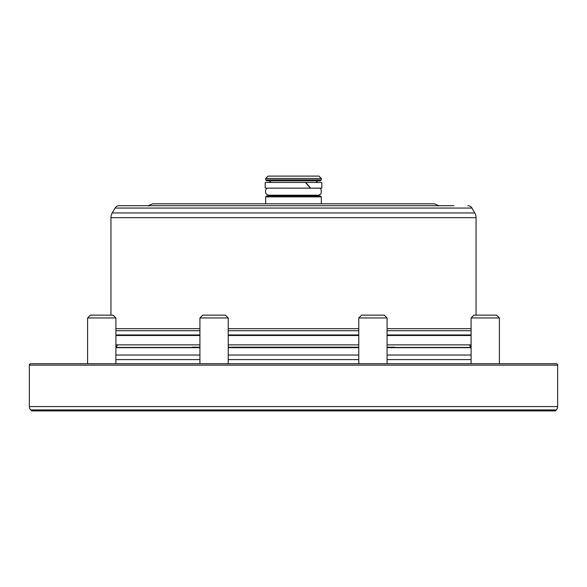 <?xml version="1.0" encoding="UTF-8"?>
<svg xmlns="http://www.w3.org/2000/svg" width="587" height="587" viewBox="0 0 587 587"><rect width="100%" height="100%" fill="white"/><g stroke="black" fill="none" stroke-linecap="round" stroke-linejoin="round"><path stroke-width="0.88" d="M305.497 182.476L265.199 182.476L265.199 188.141L310.354 188.141L305.497 182.476L321.801 182.476L321.801 188.141L310.626 188.141L305.798 182.476M268.516 195.919L268.479 195.207L318.521 195.207L321.06 193.842C321.61 189.777 320.884 187.891 318.873 188.192L268.127 188.141M276.991 180.825L320.385 180.825L266.615 180.825L265.669 179.886L321.331 179.886L321.331 178.47L318.968 176.107L268.032 176.107L265.669 178.47L321.331 178.47M387.075 317.963L384.243 315.138L361.607 315.138L358.774 317.963L387.075 317.963L387.075 363.72M471.097 363.72L471.097 317.963L499.398 317.963L499.398 363.72L556.234 363.72L30.766 363.72A1.416 1.416 0 0 0 29.35 365.136L29.35 406.578A4.718 4.718 0 0 0 30.729 409.909L31.705 410.893L555.295 410.893L556.271 409.909L30.729 409.909M496.565 315.138L499.398 317.963L496.565 315.138L473.929 315.138L471.097 317.963M115.903 317.963L113.071 315.138L90.435 315.138L87.602 317.963L115.903 317.963L115.903 363.72M228.226 317.963L225.393 315.138L202.757 315.138L199.925 317.963L228.226 317.963L228.226 363.72L232.944 363.72M471.097 346.954A2.832 2.832 0 0 1 469.483 344.855M115.903 346.954A2.832 2.832 0 0 0 117.517 344.855M394.662 347.211L387.075 347.211M358.774 347.211L228.226 347.211M199.925 347.211L192.338 347.211M471.097 347.68L387.075 347.68M358.774 347.68L228.226 347.68M199.925 347.68L115.903 347.68M471.097 355.04L387.075 355.04M358.774 355.04L228.226 355.04M199.925 355.04L115.903 355.04M354.056 363.72L358.774 363.72L358.774 317.963M556.234 363.72A1.416 1.416 0 0 1 557.65 365.136L557.65 406.578A4.718 4.718 0 0 1 556.271 409.909M471.097 335.515L387.075 335.515M358.774 335.515L228.226 335.515M199.925 335.515L115.903 335.515M266.615 195.919L320.385 195.919L321.331 196.865L265.669 196.865L266.615 195.919M438.342 206.03C438.9 205.751 437.572 205.017 434.343 203.814L152.657 203.814L265.669 203.814L265.669 196.865M471.097 335.419L387.075 335.419M358.774 335.419L228.226 335.419M199.925 335.419L115.903 335.419M471.097 330.701L387.075 330.701M358.774 330.701L228.226 330.701M199.925 330.701L115.903 330.701M471.097 328.661L387.075 328.661M358.774 328.661L228.226 328.661M199.925 328.661L115.903 328.661M453.876 205.699L119.124 205.699A4.718 4.718 0 0 0 115.037 208.062L112.22 212.949A9.436 9.436 0 0 0 110.95 217.66L110.95 315.138M467.876 205.699A4.718 4.718 0 0 1 471.963 208.062L474.78 212.949A9.436 9.436 0 0 1 476.05 217.66L476.05 315.138M318.484 195.919L318.521 195.207M119.124 205.699L133.124 205.699M30.766 363.72L82.884 363.72M471.097 347.445L387.075 347.445M358.774 347.445L228.226 347.445M199.925 347.445L115.903 347.445M471.097 359.596L387.075 359.596M358.774 359.596L228.226 359.596M199.925 359.596L115.903 359.596M557.65 365.136L29.35 365.136M557.65 406.578L29.35 406.578M471.097 334.95L387.075 334.95M358.774 334.95L228.226 334.95M199.925 334.95L115.903 334.95M476.05 217.66L110.95 217.66M471.963 208.062L115.037 208.062M474.78 212.949L112.22 212.949M315.923 182.476L317.794 180.825M265.669 179.886L265.669 178.47M115.903 344.855L199.925 344.855M228.226 344.855L358.774 344.855M387.075 344.855L471.097 344.855M148.658 206.03C148.1 205.751 149.428 205.017 152.657 203.814M321.331 203.814L321.331 196.865M199.925 363.72L199.925 317.963M87.602 363.72L87.602 317.963M499.398 363.72L499.398 317.963M268.479 195.207L265.94 193.842C265.001 190.298 265.728 188.412 268.127 188.192M321.331 179.886L320.385 180.825M271.077 182.476L269.206 180.825"/></g></svg>
